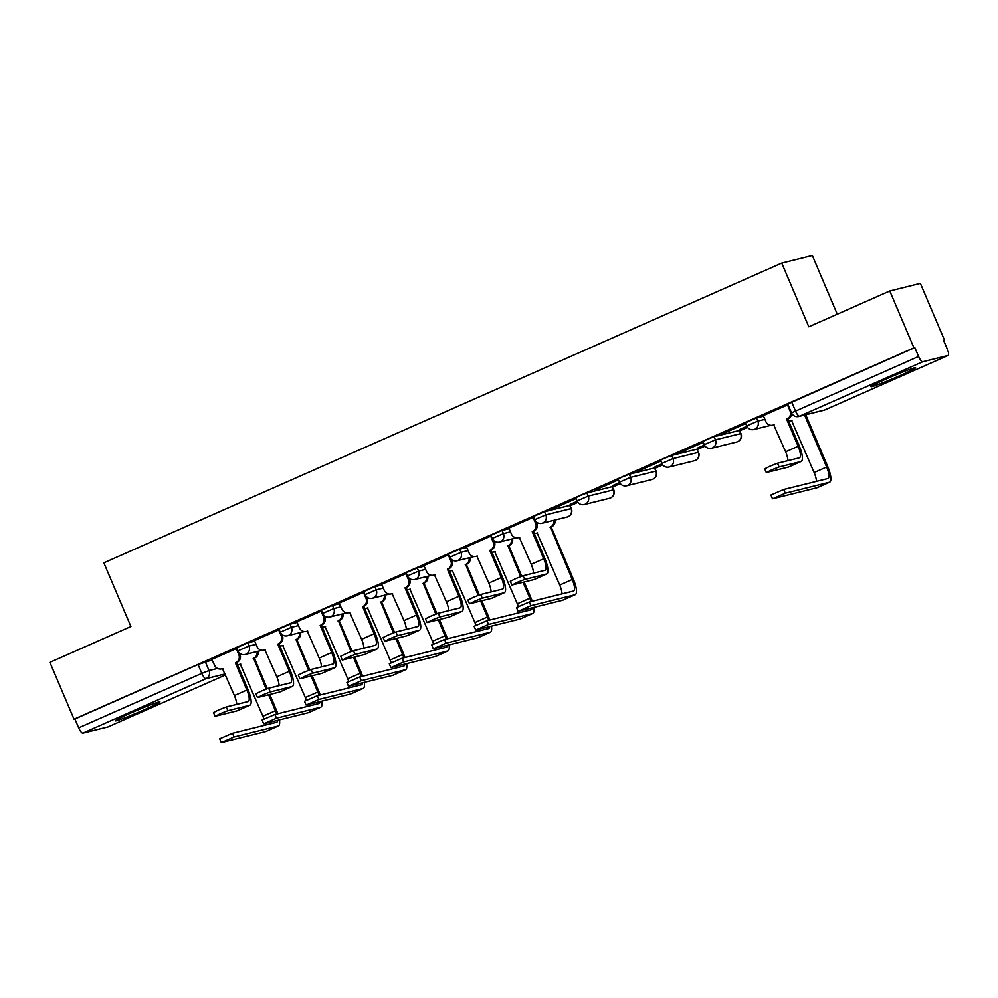 <?xml version="1.0" encoding="UTF-8"?>
<svg xmlns="http://www.w3.org/2000/svg" width="998" height="998" viewBox="0 0 998 998"><rect width="100%" height="100%" fill="white"/><g stroke="black" fill="none" stroke-linecap="round" stroke-linejoin="round"><path stroke-width="1.5" d="M254.739 641.19L247.666 642.937L236.514 647.777L237.848 650.908L249.001 646.08L256.074 644.334M297.142 622.44L290.069 624.187L278.916 629.027L280.251 632.171L291.404 627.33L298.477 625.584M339.545 603.69L332.471 605.437L321.319 610.277L322.653 613.421L333.806 608.58L340.879 606.834M381.947 584.94L374.874 586.699L363.721 591.527L365.056 594.671L376.209 589.83L383.282 588.084M424.35 566.19L417.276 567.949L406.124 572.777L407.458 575.921L418.611 571.081L425.684 569.334M466.752 547.44L459.679 549.199L448.526 554.027L449.861 557.171L461.014 552.343L468.074 550.584M509.155 528.691L502.081 530.449L490.929 535.277L492.264 538.421L503.416 533.593L510.477 531.834M569.721 505.437L544.484 511.7L533.331 516.527L534.666 519.671L545.819 514.843L571.343 508.556L569.721 505.437L571.056 508.581A6.213 5.938 -103.9 0 1 567.114 517.026A6.213 6.213 0 0 0 571.343 508.556M612.123 486.7L586.886 492.95L579.663 495.794L575.734 497.777L577.069 500.921L588.221 496.093L613.745 489.818L612.123 486.7L613.458 489.831A6.213 5.938 -103.9 0 1 609.516 498.276A6.213 6.213 0 0 0 613.745 489.818M654.526 467.95L629.289 474.2L622.066 477.044L618.136 479.028L619.471 482.171L630.624 477.343L656.148 471.068L654.526 467.95L655.861 471.093A6.213 5.938 -103.9 0 1 651.919 479.527A6.213 6.213 0 0 0 656.148 471.068M696.928 449.2L671.691 455.45L664.468 458.294L660.539 460.278L661.874 463.421L673.026 458.593L698.55 452.319L696.928 449.2L698.263 452.344A6.213 5.938 -103.9 0 1 694.321 460.777A6.213 6.213 0 0 0 698.55 452.319M739.331 430.45L714.094 436.7L706.871 439.544L702.941 441.528L704.276 444.671L715.429 439.844L740.953 433.569L739.331 430.45L740.666 433.594A6.213 5.938 -103.9 0 1 736.724 442.027A6.213 6.213 0 0 0 740.953 433.569M763.557 416.203L756.496 417.95L745.344 422.79L746.679 425.921L757.831 421.094L764.892 419.347M900.221 375.51A24.239 1.185 157 0 0 915.565 367.763A24.239 1.185 157 0 0 886.311 378.953A24.239 1.185 157 0 0 870.955 386.7A24.239 1.185 157 0 0 900.221 375.51M144.598 709.628A24.239 1.185 157 0 0 159.942 701.881A24.239 1.185 157 0 0 130.688 713.071A24.239 1.185 157 0 0 115.331 720.818A24.239 1.185 157 0 0 144.598 709.628M570.157 505.774L577.904 502.343M612.56 487.024L620.307 483.593M654.962 468.274L662.709 464.843M697.365 449.524L705.112 446.094M739.768 430.774L747.514 427.344M943.671 340.617L944.507 340.243L943.609 340.468L947.376 349.325A6.213 1.809 66.1 0 1 948.1 355.45A6.213 1.809 66.1 0 1 948.013 355.475L922.776 361.738L799.648 416.178L824.884 409.916L948.013 355.475M837.247 314.208L812.335 255.513L781.746 263.098L808.792 326.795L889.779 290.979L913.919 347.828L74.027 719.196L49.9 662.348L130.9 626.532L103.854 562.835L781.746 263.098M889.779 290.979L920.368 283.395L944.507 340.243M108.295 726.781A6.213 1.809 -113.9 0 1 108.221 726.818A6.213 1.809 -113.9 0 1 108.133 726.856L82.884 733.106A6.213 1.809 -113.9 0 1 78.68 727.829L74.925 718.984L198.053 664.531L212.337 659.94M74.925 718.984L74.027 719.196M914.804 347.603L787.746 404.04L791.501 412.885L918.572 356.461L914.804 347.603L913.919 347.828M918.572 356.461A6.213 1.809 66.1 0 0 922.776 361.738M788.021 404.701L763.295 415.58M745.618 423.451L721.903 433.843M746.841 426.283L739.743 429.414M703.216 442.201L679.501 452.581M704.438 445.033L697.34 448.164M660.813 460.951L637.098 471.33M662.036 463.783L654.938 466.914M618.411 479.689L594.696 490.08M619.633 482.521L612.535 485.664M576.008 498.439L552.293 508.83M577.231 501.27L570.132 504.414M533.606 517.189L508.88 528.079M491.203 535.938L466.478 546.829M448.813 554.688L423.851 565.629L426.62 571.542A6.213 5.938 -103.9 0 0 434.479 574.86L446.405 601.819A11.652 3.393 66.1 0 1 448.701 610.651M406.411 573.438L381.685 584.317M364.008 592.188L339.046 603.129L341.815 609.042A6.213 5.938 -103.9 0 0 349.674 612.36L361.6 639.306A11.652 3.393 66.1 0 1 363.896 648.151M321.606 610.938L296.88 621.816M279.203 629.688L254.478 640.566M236.8 648.438L211.838 659.379L214.607 665.292A6.213 5.938 -103.9 0 0 222.467 668.598L234.393 695.556A11.652 3.393 66.1 0 1 236.701 704.401M570.22 504.626L577.343 501.483M612.622 485.889L619.746 482.733M655.025 467.139L662.148 463.983M697.427 448.389L704.551 445.245M739.83 429.639L746.953 426.495M722.003 434.055L745.681 423.589M679.601 452.805L703.278 442.339M637.198 471.555L660.876 461.088M594.796 490.305L618.473 479.826M552.393 509.055L576.071 498.576M766.264 472.503L764.693 468.798L770.169 466.091L777.517 463.234L799.323 457.833A11.652 3.393 66.1 0 0 799.498 457.783A11.652 3.393 66.1 0 0 798.126 446.293L786.599 419.16L787.759 418.873L799.286 446.006A15.694 4.578 -113.9 0 1 801.12 461.475A15.694 4.578 -113.9 0 1 800.907 461.55L779.101 466.952L771.741 469.809L766.601 472.478L788.395 467.076A15.694 4.578 -113.9 0 0 788.62 467.002A15.694 4.578 -113.9 0 0 788.832 466.889M786.599 419.16L787.01 418.973A6.213 5.938 -103.9 0 0 790.029 410.864L790.578 410.727M791.701 413.309A6.213 5.938 76.1 0 1 788.17 418.686L787.759 418.873M774.161 424.836A6.213 5.938 76.1 0 1 773.924 424.899L772.764 425.185A6.213 5.938 -103.9 0 0 773.7 424.861L785.626 451.82A11.652 3.393 66.1 0 1 787.921 460.664M763.283 415.542L765.828 421.555A6.213 5.938 -103.9 0 0 772.764 425.185M787.472 404.851L790.029 410.864M785.314 493.199L772.801 498.726L816.913 487.797L829.413 482.271L785.314 493.199L783.729 489.482L827.829 478.553A11.652 3.393 66.1 0 0 828.003 478.491A11.652 3.393 66.1 0 0 826.631 467.014L804.575 415.043M772.477 498.751L770.905 495.033L783.729 489.482M788.62 420.894A6.213 5.938 -103.9 0 0 791.526 420.445L814.131 472.541L826.631 467.014M805.735 414.756L827.791 466.727A15.694 4.578 -113.9 0 1 829.637 482.196A15.694 4.578 -113.9 0 1 829.413 482.271M792 420.408A6.213 5.938 76.1 0 1 791.763 420.47L790.603 420.769M816.426 481.385A11.652 3.393 66.1 0 0 814.131 472.541M511.862 585.003L510.277 581.285L515.754 578.591L523.114 575.734L544.92 570.332A11.652 3.393 66.1 0 0 545.083 570.27A11.652 3.393 66.1 0 0 543.71 558.793L532.196 531.647L533.356 531.36L544.871 558.506A15.694 4.578 -113.9 0 1 546.717 573.962A15.694 4.578 -113.9 0 1 546.492 574.037L524.686 579.451L517.326 582.308L512.186 584.978L533.992 579.576A15.694 4.578 -113.9 0 0 534.204 579.501A15.694 4.578 -113.9 0 0 534.417 579.376M532.196 531.647L532.595 531.472A6.213 5.938 -103.9 0 0 535.614 523.351L536.774 523.064A6.213 5.938 76.1 0 1 533.755 531.186L533.356 531.36M536.275 521.917L536.774 523.064M519.746 537.323A6.213 5.938 76.1 0 1 519.509 537.386L518.349 537.673A6.213 5.938 -103.9 0 0 519.284 537.361L531.21 564.319A11.652 3.393 66.1 0 1 533.506 573.151M508.868 528.029L511.425 534.055A6.213 5.938 -103.9 0 0 518.349 537.673M533.057 517.338L535.614 523.351M469.459 603.753L467.875 600.035L473.351 597.34L480.712 594.484L502.518 589.082A11.652 3.393 66.1 0 0 502.68 589.02A11.652 3.393 66.1 0 0 501.308 577.543L489.793 550.397L490.954 550.11L502.468 577.243A15.694 4.578 -113.9 0 1 504.314 592.712A15.694 4.578 -113.9 0 1 504.09 592.787L482.284 598.189L474.923 601.058L469.784 603.728L491.59 598.313A15.694 4.578 -113.9 0 0 491.814 598.239A15.694 4.578 -113.9 0 0 492.014 598.126M489.793 550.397L490.193 550.222A6.213 5.938 -103.9 0 0 493.212 542.101L494.372 541.814A6.213 5.938 76.1 0 1 491.353 549.935L490.954 550.11M493.885 540.654L494.372 541.814M477.356 556.073A6.213 5.938 76.1 0 1 477.106 556.136L475.946 556.422A6.213 5.938 -103.9 0 0 476.882 556.111L488.808 583.069A11.652 3.393 66.1 0 1 491.103 591.901M466.465 546.779L469.023 552.792A6.213 5.938 -103.9 0 0 475.946 556.422M490.654 536.088L493.212 542.101M427.057 622.503L425.472 618.785L430.949 616.09L438.309 613.234L460.115 607.832A11.652 3.393 66.1 0 0 460.278 607.77A11.652 3.393 66.1 0 0 458.905 596.28L447.391 569.147L448.551 568.86L460.066 595.993A15.694 4.578 -113.9 0 1 461.912 611.462A15.694 4.578 -113.9 0 1 461.687 611.537L439.881 616.939L432.521 619.808L427.381 622.478L449.187 617.063A15.694 4.578 -113.9 0 0 449.412 616.989A15.694 4.578 -113.9 0 0 449.611 616.876M447.391 569.147L447.803 568.972A6.213 5.938 -103.9 0 0 450.809 560.851L451.969 560.564A6.213 5.938 76.1 0 1 448.95 568.685L448.551 568.86M451.483 559.404L451.969 560.564M434.953 574.823A6.213 5.938 76.1 0 1 434.704 574.885L433.544 575.172M448.252 554.838L450.809 560.851M384.654 641.252L383.07 637.535L388.546 634.84L395.907 631.984L417.713 626.569A11.652 3.393 66.1 0 0 417.875 626.519A11.652 3.393 66.1 0 0 416.503 615.03L404.988 587.897L406.149 587.61L417.663 614.743A15.694 4.578 -113.9 0 1 419.509 630.212A15.694 4.578 -113.9 0 1 419.285 630.287L397.478 635.689L390.118 638.545L384.979 641.215L406.785 635.813A15.694 4.578 -113.9 0 0 407.009 635.738A15.694 4.578 -113.9 0 0 407.209 635.626M404.988 587.897L405.4 587.722A6.213 5.938 -103.9 0 0 408.407 579.601L409.567 579.314A6.213 5.938 76.1 0 1 406.56 587.435L406.149 587.61M409.08 578.154L409.567 579.314M392.551 593.573A6.213 5.938 76.1 0 1 392.301 593.635L391.141 593.922A6.213 5.938 -103.9 0 0 392.077 593.61L404.003 620.569A11.652 3.393 66.1 0 1 406.298 629.401M381.66 584.279L384.218 590.292A6.213 5.938 -103.9 0 0 391.141 593.922M405.849 573.588L408.407 579.601M342.252 660.002L340.667 656.285L346.144 653.59L353.504 650.733L375.31 645.319A11.652 3.393 66.1 0 0 375.473 645.269A11.652 3.393 66.1 0 0 374.1 633.78L362.586 606.647L363.746 606.36L375.26 633.493A15.694 4.578 -113.9 0 1 377.107 648.962A15.694 4.578 -113.9 0 1 376.882 649.037L355.076 654.439L347.728 657.295L342.576 659.965L364.382 654.563A15.694 4.578 -113.9 0 0 364.607 654.488A15.694 4.578 -113.9 0 0 364.806 654.376M362.586 606.647L362.998 606.46A6.213 5.938 -103.9 0 0 366.004 598.351L367.164 598.064A6.213 5.938 76.1 0 1 364.158 606.173L363.746 606.36M366.678 596.904L367.164 598.064M350.148 612.323A6.213 5.938 76.1 0 1 349.899 612.385L348.739 612.672M363.447 592.338L366.004 598.351M299.849 678.752L298.277 675.035L303.741 672.34L311.102 669.471L332.908 664.069A11.652 3.393 66.1 0 0 333.07 664.019A11.652 3.393 66.1 0 0 331.698 652.53L320.183 625.397L321.344 625.11L332.858 652.243A15.694 4.578 -113.9 0 1 334.704 667.712A15.694 4.578 -113.9 0 1 334.48 667.787L312.673 673.188L305.326 676.045L300.173 678.715L321.98 673.313A15.694 4.578 -113.9 0 0 322.204 673.238A15.694 4.578 -113.9 0 0 322.404 673.126M320.183 625.397L320.595 625.21A6.213 5.938 -103.9 0 0 323.601 617.101L324.762 616.814A6.213 5.938 76.1 0 1 321.755 624.923L321.344 625.11M324.275 615.654L324.762 616.814M307.746 631.073A6.213 5.938 76.1 0 1 307.496 631.135L306.336 631.422A6.213 5.938 -103.9 0 0 307.272 631.098L319.198 658.056A11.652 3.393 66.1 0 1 321.493 666.901M296.855 621.779L299.412 627.792A6.213 5.938 -103.9 0 0 306.336 631.422M321.044 611.088L323.601 617.101M257.447 697.49L255.875 693.785L261.339 691.09L268.699 688.221L290.505 682.819A11.652 3.393 66.1 0 0 290.668 682.769A11.652 3.393 66.1 0 0 289.295 671.28L277.781 644.147L278.941 643.86L290.455 670.993A15.694 4.578 -113.9 0 1 292.302 686.462A15.694 4.578 -113.9 0 1 292.077 686.537L270.271 691.938L262.923 694.795L257.771 697.465L279.577 692.063A15.694 4.578 -113.9 0 0 279.802 691.988A15.694 4.578 -113.9 0 0 280.001 691.876M277.781 644.147L278.192 643.96A6.213 5.938 -103.9 0 0 281.199 635.851L282.359 635.564A6.213 5.938 76.1 0 1 279.353 643.673L278.941 643.86M281.873 634.404L282.359 635.564M265.343 649.823A6.213 5.938 76.1 0 1 265.094 649.885L263.946 650.172A6.213 5.938 -103.9 0 0 264.869 649.848L276.795 676.806A11.652 3.393 66.1 0 1 279.091 685.651M254.453 640.529L257.01 646.542A6.213 5.938 -103.9 0 0 263.946 650.172M278.642 629.838L281.199 635.851M530.899 605.686L518.399 611.213L562.498 600.285L574.998 594.758L530.899 605.686L529.327 601.969L573.426 591.053A11.652 3.393 66.1 0 0 573.588 590.991A11.652 3.393 66.1 0 0 572.216 579.501L550.434 527.044A6.213 5.938 -103.9 0 0 553.865 520.307M518.074 611.25L516.49 607.533L529.327 601.969M550.035 527.231L551.183 526.944L573.376 579.214A15.694 4.578 -113.9 0 1 575.222 594.683A15.694 4.578 -113.9 0 1 574.998 594.758M555.013 520.02A6.213 5.938 76.1 0 1 551.595 526.757L551.183 526.944M534.217 533.394A6.213 5.938 -103.9 0 0 537.124 532.944L559.716 585.04L572.216 579.501M537.585 532.907A6.213 5.938 76.1 0 1 537.348 532.969L536.188 533.256M562.011 593.872A11.652 3.393 66.1 0 0 559.716 585.04M488.496 624.436L475.996 629.963L520.095 619.034L532.595 613.508L488.496 624.436L486.924 620.719L531.023 609.79A11.652 3.393 66.1 0 0 531.186 609.741A11.652 3.393 66.1 0 0 532.096 607.819M475.672 630L474.087 626.282L486.924 620.719M520.619 576.595L508.032 545.794A6.213 5.938 -103.9 0 0 511.463 539.057M507.633 545.981L508.78 545.694L521.729 576.183M512.61 538.77A6.213 5.938 76.1 0 1 509.192 545.507L508.78 545.694M491.814 552.144A6.213 5.938 -103.9 0 0 494.721 551.682L517.313 603.778L529.813 598.251L523.039 582.283M524.2 581.996L530.973 597.964A15.694 4.578 -113.9 0 1 532.246 601.258M495.183 551.657A6.213 5.938 76.1 0 1 494.946 551.719L493.785 552.006M533.843 607.395A15.694 4.578 -113.9 0 1 532.82 613.433A15.694 4.578 -113.9 0 1 532.595 613.508M519.609 612.622A11.652 3.393 66.1 0 0 519.471 610.951M518.336 606.472A11.652 3.393 66.1 0 0 517.313 603.778M531.036 601.544A11.652 3.393 66.1 0 0 529.813 598.251M446.094 643.186L433.594 648.712L477.693 637.784L490.193 632.258L446.094 643.186L444.522 639.469L488.621 628.54A11.652 3.393 66.1 0 0 488.783 628.49A11.652 3.393 66.1 0 0 489.694 626.569M433.269 648.737L431.685 645.032L444.522 639.469M478.217 595.344L465.629 564.544A6.213 5.938 -103.9 0 0 469.06 557.807M465.23 564.731L466.39 564.444L479.327 594.933M470.22 557.52A6.213 5.938 76.1 0 1 466.79 564.257L466.39 564.444M449.412 570.893A6.213 5.938 -103.9 0 0 452.319 570.432L474.911 622.527L487.411 617.001L480.637 601.033M481.797 600.746L488.571 616.714A15.694 4.578 -113.9 0 1 489.843 619.995M452.78 570.407A6.213 5.938 76.1 0 1 452.543 570.469L451.383 570.756M491.44 626.133A15.694 4.578 -113.9 0 1 490.417 632.183A15.694 4.578 -113.9 0 1 490.193 632.258M477.206 631.372A11.652 3.393 66.1 0 0 477.069 629.701M475.934 625.222A11.652 3.393 66.1 0 0 474.911 622.527M488.633 620.294A11.652 3.393 66.1 0 0 487.411 617.001M403.691 661.936L391.191 667.462L435.29 656.534L447.79 651.008L403.691 661.936L402.119 658.218L446.218 647.29A11.652 3.393 66.1 0 0 446.38 647.24A11.652 3.393 66.1 0 0 447.291 645.319M390.867 667.487L389.282 663.782L402.119 658.218M435.814 614.094L423.227 583.294A6.213 5.938 -103.9 0 0 426.657 576.557M422.828 583.481L423.988 583.194L436.924 613.683M427.818 576.27A6.213 5.938 76.1 0 1 424.387 583.007L423.988 583.194M407.009 589.643A6.213 5.938 -103.9 0 0 409.916 589.182L432.508 641.277L445.008 635.751L438.234 619.783M439.394 619.496L446.168 635.464A15.694 4.578 -113.9 0 1 447.441 638.745M410.378 589.157A6.213 5.938 76.1 0 1 410.141 589.219L408.98 589.506M449.038 644.883A15.694 4.578 -113.9 0 1 448.015 650.933A15.694 4.578 -113.9 0 1 447.79 651.008M434.804 650.122A11.652 3.393 66.1 0 0 434.666 648.45M433.531 643.972A11.652 3.393 66.1 0 0 432.508 641.277M446.231 639.044A11.652 3.393 66.1 0 0 445.008 635.751M361.288 680.686L348.789 686.212L392.888 675.284L405.388 669.758L361.288 680.686L359.717 676.968L403.816 666.04A11.652 3.393 66.1 0 0 403.978 665.99A11.652 3.393 66.1 0 0 404.889 664.069M348.464 686.237L346.88 682.532L359.717 676.968M393.412 632.844L380.824 602.044A6.213 5.938 -103.9 0 0 384.255 595.307M380.425 602.231L381.585 601.944L394.522 632.433M385.415 595.02A6.213 5.938 76.1 0 1 381.985 601.757L381.585 601.944M364.607 608.393A6.213 5.938 -103.9 0 0 367.514 607.932L390.106 660.027L402.606 654.501L395.832 638.533M396.992 638.246L403.766 654.214A15.694 4.578 -113.9 0 1 405.038 657.495M367.975 607.894A6.213 5.938 76.1 0 1 367.738 607.969L366.578 608.256M406.635 663.633A15.694 4.578 -113.9 0 1 405.612 669.683A15.694 4.578 -113.9 0 1 405.388 669.758M392.401 668.872A11.652 3.393 66.1 0 0 392.264 667.2M391.141 662.722A11.652 3.393 66.1 0 0 390.106 660.027M403.841 657.794A11.652 3.393 66.1 0 0 402.606 654.501M318.886 699.436L306.386 704.962L350.485 694.034L362.985 688.508L318.886 699.436L317.314 695.718L361.413 684.79A11.652 3.393 66.1 0 0 361.575 684.74A11.652 3.393 66.1 0 0 362.486 682.819M306.062 704.987L304.477 701.282L317.314 695.718M351.009 651.594L338.422 620.793A6.213 5.938 -103.9 0 0 341.852 614.057M338.023 620.981L339.183 620.694L352.119 651.17M343.013 613.758A6.213 5.938 76.1 0 1 339.582 620.506L339.183 620.694M322.204 627.131A6.213 5.938 -103.9 0 0 325.111 626.682L347.703 678.777L360.203 673.251L353.429 657.283M354.589 656.996L361.363 672.964A15.694 4.578 -113.9 0 1 362.636 676.245M325.573 626.644A6.213 5.938 76.1 0 1 325.336 626.719L324.175 627.006M364.233 682.383A15.694 4.578 -113.9 0 1 363.21 688.433A15.694 4.578 -113.9 0 1 362.985 688.508M350.011 687.622A11.652 3.393 66.1 0 0 349.861 685.95M348.739 681.472A11.652 3.393 66.1 0 0 347.703 678.777M361.438 676.544A11.652 3.393 66.1 0 0 360.203 673.251M276.483 718.186L263.983 723.712L308.083 712.784L320.583 707.258L276.483 718.186L274.912 714.468L319.011 703.54A11.652 3.393 66.1 0 0 319.173 703.49A11.652 3.393 66.1 0 0 320.084 701.569M263.659 723.737L262.087 720.02L274.912 714.468M308.607 670.332L296.019 639.543A6.213 5.938 -103.9 0 0 299.45 632.794M295.62 639.718L296.78 639.431L309.717 669.92M300.61 632.507A6.213 5.938 76.1 0 1 297.179 639.256L296.78 639.431M279.802 645.881A6.213 5.938 -103.9 0 0 282.708 645.432L305.301 697.527L317.813 692.001L311.027 676.033M312.187 675.746L318.961 691.714A15.694 4.578 -113.9 0 1 320.233 694.995M283.17 645.394A6.213 5.938 76.1 0 1 282.933 645.469L281.773 645.756M321.83 701.132A15.694 4.578 -113.9 0 1 320.807 707.183A15.694 4.578 -113.9 0 1 320.583 707.258M307.609 706.372A11.652 3.393 66.1 0 0 307.459 704.7M306.336 700.222A11.652 3.393 66.1 0 0 305.301 697.527M319.036 695.294A11.652 3.393 66.1 0 0 317.813 692.001M215.044 716.24L213.472 712.535L218.936 709.827L226.297 706.971L248.103 701.569A11.652 3.393 66.1 0 0 248.265 701.519A11.652 3.393 66.1 0 0 246.893 690.03L235.378 662.897L236.538 662.61L248.053 689.743A15.694 4.578 -113.9 0 1 249.899 705.212A15.694 4.578 -113.9 0 1 249.675 705.287L227.868 710.688L220.521 713.545L215.368 716.215L237.175 710.813A15.694 4.578 -113.9 0 0 237.399 710.738A15.694 4.578 -113.9 0 0 237.599 710.626M235.378 662.897L235.79 662.709A6.213 5.938 -103.9 0 0 238.796 654.601L239.957 654.314A6.213 5.938 76.1 0 1 236.95 662.423L236.538 662.61M239.47 653.154L239.957 654.314M222.941 668.573A6.213 5.938 76.1 0 1 222.691 668.635L221.544 668.922M236.252 648.588L238.796 654.601M234.081 736.936L221.581 742.462L265.68 731.534L278.18 726.008L234.081 736.936L232.509 733.218L276.608 722.29A11.652 3.393 66.1 0 0 276.77 722.228A11.652 3.393 66.1 0 0 277.681 720.319M221.257 742.487L219.685 738.77L232.509 733.218M266.204 689.082L253.629 658.293A6.213 5.938 -103.9 0 0 257.047 651.544M253.218 658.468L254.378 658.181L267.314 688.67M258.208 651.257A6.213 5.938 76.1 0 1 254.777 658.006L254.378 658.181M237.399 664.631A6.213 5.938 -103.9 0 0 240.306 664.181L262.898 716.277L275.411 710.751L268.624 694.783M269.784 694.496L276.571 710.464A15.694 4.578 -113.9 0 1 277.831 713.745M240.78 664.144A6.213 5.938 76.1 0 1 240.53 664.219L239.37 664.506M279.428 719.882A15.694 4.578 -113.9 0 1 278.405 725.933A15.694 4.578 -113.9 0 1 278.18 726.008M265.206 725.122A11.652 3.393 66.1 0 0 265.056 723.45M263.934 718.972A11.652 3.393 66.1 0 0 262.898 716.277M276.633 714.044A11.652 3.393 66.1 0 0 275.411 710.751M247.666 642.937L249.001 646.08A6.213 5.938 76.1 0 1 245.995 654.201A6.213 5.938 -103.9 0 1 245.059 654.513L262.037 650.309M290.069 624.187L291.404 627.33A6.213 5.938 76.1 0 1 288.397 635.452A6.213 5.938 -103.9 0 1 287.461 635.763L304.44 631.559M332.471 605.437L333.806 608.58A6.213 5.938 76.1 0 1 330.8 616.702A6.213 5.938 -103.9 0 1 329.864 617.014L346.842 612.809M374.874 586.699L376.209 589.83A6.213 5.938 76.1 0 1 373.202 597.952A6.213 5.938 -103.9 0 1 372.266 598.276L389.245 594.059M417.276 567.949L418.611 571.081A6.213 5.938 76.1 0 1 415.605 579.202A6.213 5.938 -103.9 0 1 414.669 579.526L431.647 575.322M459.679 549.199L461.014 552.343A6.213 5.938 76.1 0 1 458.007 560.452A6.213 5.938 -103.9 0 1 457.072 560.776L474.05 556.572M502.081 530.449L503.416 533.593A6.213 5.938 76.1 0 1 500.41 541.702A6.213 5.938 -103.9 0 1 499.474 542.026L516.453 537.822M544.484 511.7L545.819 514.843A6.213 5.938 76.1 0 1 542.812 522.952A6.213 5.938 -103.9 0 1 541.877 523.276L567.114 517.026M586.886 492.95L588.221 496.093A6.213 5.938 76.1 0 1 585.215 504.202A6.213 5.938 -103.9 0 1 584.279 504.526L609.516 498.276M629.289 474.2L630.624 477.343A6.213 5.938 76.1 0 1 627.617 485.465A6.213 5.938 -103.9 0 1 626.682 485.776L651.919 479.527M671.691 455.45L673.026 458.593A6.213 5.938 76.1 0 1 670.02 466.715A6.213 5.938 -103.9 0 1 669.084 467.027L694.321 460.777M714.094 436.7L715.429 439.844A6.213 5.938 76.1 0 1 712.422 447.965A6.213 5.938 -103.9 0 1 711.487 448.277L736.724 442.027M756.496 417.95L757.831 421.094A6.213 5.938 76.1 0 1 754.812 429.215A6.213 5.938 -103.9 0 1 753.889 429.527L770.855 425.323M205.276 661.686L209.031 670.544L217.514 668.448M225.199 673.912L206.012 678.665L82.884 733.106M108.133 726.856L225.623 674.898L108.221 726.818M791.676 402.044L795.431 410.902A6.213 1.809 -113.9 0 0 799.648 416.178A6.213 5.938 76.1 0 1 798.712 416.49L823.949 410.24A6.213 6.213 0 0 0 824.972 409.891A6.213 1.809 66.1 0 0 825.047 409.841M198.053 664.531L201.808 673.388L209.031 670.544A6.213 5.938 -103.9 0 1 206.012 678.665A6.213 1.809 -113.9 0 1 201.808 673.388L78.68 727.829M948.1 355.45L824.972 409.891A6.213 1.809 66.1 0 1 824.884 409.916A6.213 5.938 76.1 0 1 823.949 410.24M777.517 463.234L779.101 466.952M787.01 418.973L788.17 418.686M798.126 446.293L785.626 451.82M800.907 461.55L788.395 467.076M523.114 575.734L524.686 579.451M532.595 531.472L533.755 531.186M543.71 558.793L531.21 564.319M546.492 574.037L533.992 579.576M480.712 594.484L482.284 598.189M490.193 550.222L491.353 549.935M501.308 577.543L488.808 583.069M504.09 592.787L491.59 598.313M438.309 613.234L439.881 616.939M447.803 568.972L448.95 568.685M458.905 596.28L446.405 601.819M461.687 611.537L449.187 617.063M395.907 631.984L397.478 635.689M405.4 587.722L406.56 587.435M416.503 615.03L404.003 620.569M419.285 630.287L406.785 635.813M353.504 650.733L355.076 654.439M362.998 606.46L364.158 606.173M374.1 633.78L361.6 639.306M376.882 649.037L364.382 654.563M311.102 669.471L312.673 673.188M320.595 625.21L321.755 624.923M331.698 652.53L319.198 658.056M334.48 667.787L321.98 673.313M268.699 688.221L270.271 691.938M278.192 643.96L279.353 643.673M289.295 671.28L276.795 676.806M292.077 686.537L279.577 692.063M551.595 526.757L550.434 527.044M509.192 545.507L508.032 545.794M466.79 564.257L465.629 564.544M424.387 583.007L423.227 583.294M381.985 601.757L380.824 602.044M339.582 620.506L338.422 620.793M297.179 639.256L296.019 639.543M226.297 706.971L227.868 710.688M235.79 662.709L236.95 662.423M246.893 690.03L234.393 695.556M249.675 705.287L237.175 710.813M254.777 658.006L253.629 658.293M746.679 425.921A6.213 6.213 0 0 0 753.889 429.527M704.276 444.671A6.213 6.213 0 0 0 711.487 448.277M661.874 463.421A6.213 6.213 0 0 0 669.084 467.027M619.471 482.171A6.213 6.213 0 0 0 626.682 485.776M577.069 500.921A6.213 6.213 0 0 0 584.279 504.526M534.666 519.671A6.213 6.213 0 0 0 541.877 523.276M492.264 538.421A6.213 6.213 0 0 0 499.474 542.026M449.861 557.171A6.213 6.213 0 0 0 457.072 560.776M407.458 575.921A6.213 6.213 0 0 0 414.669 579.526M365.056 594.671A6.213 6.213 0 0 0 372.266 598.276M322.653 613.421A6.213 6.213 0 0 0 329.864 617.014M280.251 632.171A6.213 6.213 0 0 0 287.461 635.763M237.848 650.908A6.213 6.213 0 0 0 245.059 654.513M791.501 412.885A6.213 6.213 0 0 0 798.712 416.49M801.12 461.475L788.62 467.002M817.125 487.723L829.637 482.196M546.717 573.962L534.204 579.501M504.314 592.712L491.814 598.239M461.912 611.462L449.412 616.989M419.509 630.212L407.009 635.738M377.107 648.962L364.607 654.488M334.704 667.712L322.204 673.238M292.302 686.462L279.802 691.988M562.722 600.21L575.222 594.683M520.32 618.96L532.82 613.433M477.917 637.71L490.417 632.183M435.515 656.459L448.015 650.933M393.112 675.209L405.612 669.683M350.71 693.959L363.21 688.433M308.307 712.709L320.807 707.183M249.899 705.212L237.399 710.738M265.905 731.459L278.405 725.933"/></g></svg>
